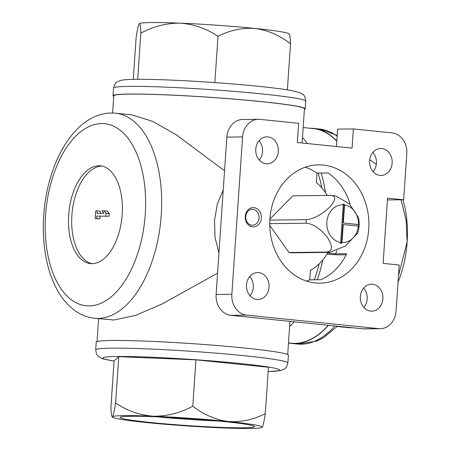 <?xml version="1.0" encoding="UTF-8"?>
<svg xmlns="http://www.w3.org/2000/svg" width="451" height="451" viewBox="0 0 451 451"><rect width="100%" height="100%" fill="white"/><g stroke="black" fill="none" stroke-linecap="round" stroke-linejoin="round"><path stroke-width="0.68" d="M343.267 204.844L340.708 242.429A18.88 15.83 -90.7 0 1 326.857 222.089A18.88 15.83 -90.7 0 1 343.267 204.844L342.901 204.1A19.63 16.461 89.3 0 1 344.186 204.235L344.558 204.98A18.88 15.83 -90.7 0 1 358.449 224.547L343.329 223.003L344.558 204.98M341.993 242.565L343.222 224.536L358.342 226.086A18.88 15.83 -90.7 0 1 341.993 242.565L341.525 243.32L342.805 224.542L343.222 224.536M329.596 252.363A28.509 23.903 -90.7 0 1 327.167 252.148A28.509 23.903 -90.7 0 1 326.614 252.058C332.686 251.32 332.956 246.455 327.432 237.468C320.221 228.533 313.124 223.781 306.133 223.211A28.509 23.903 -90.7 0 1 306.376 219.654C313.468 219.017 321.185 214.913 329.529 207.342C336.136 199.821 336.457 195.83 330.476 195.362L335.516 195.864L349.3 203.779L358.455 217.472C359.678 222.788 359.385 228.026 357.587 233.178L345.489 245.97L329.596 252.363L292.017 252.842A28.509 23.903 -90.7 0 1 289.035 252.537L269.76 225.382M330.476 195.362L292.896 195.835L269.901 219.017M337.01 250.547A59.137 49.587 -90.7 0 1 335.533 253.868L327.561 253.05A50.664 42.479 89.3 0 1 310.395 270.358L309.747 279.857A59.137 49.587 -90.7 0 1 306.612 281.091M327.217 195.401A50.664 42.479 89.3 0 0 316.377 182.599L317.025 173.105A59.137 49.587 -90.7 0 0 305.175 167.248M298.635 123.32L259.996 119.368A19.263 16.151 89.3 0 0 258.446 119.301A19.263 16.151 89.3 0 0 242.587 136.912L231.859 294.289A19.263 16.151 89.3 0 0 246.652 315.131L378.665 328.627A19.263 16.151 89.3 0 0 380.216 328.7A19.263 16.151 89.3 0 0 396.068 311.083L399.208 265.025L383.113 263.378L387.561 198.124L403.662 199.77L406.802 153.706A19.263 16.151 89.3 0 0 392.009 132.87L353.37 128.918L352.062 148.108L297.327 142.51L298.635 123.32M336.44 146.513L337.624 129.116L353.37 128.918M258.446 119.301L242.7 119.498A19.263 16.151 89.3 0 0 226.842 137.115L216.114 294.492A19.263 16.151 89.3 0 0 230.906 315.328L362.92 328.83A19.263 16.151 89.3 0 0 364.47 328.897L380.216 328.7M387.437 199.917L403.662 199.77M259.286 160.099A13.485 11.309 89.3 0 0 262.561 151.677A13.485 11.309 89.3 0 0 259.043 140.746M250.034 295.811A13.485 11.309 89.3 0 0 253.31 287.383A13.485 11.309 89.3 0 0 249.792 276.457M363.872 307.452A13.485 11.309 89.3 0 0 367.148 299.024A13.485 11.309 89.3 0 0 363.63 288.099M373.124 171.741A13.485 11.309 89.3 0 0 376.399 163.318A13.485 11.309 89.3 0 0 372.881 152.387M309.747 279.857L320.875 279.716A59.137 49.587 89.3 0 0 346.656 253.727L335.533 253.868M349.356 203.835L350.061 203.829A59.137 49.587 89.3 0 0 328.153 172.964L317.025 173.105M253.981 207.652A9.629 8.079 -90.7 0 1 259.968 222.76A9.629 8.079 -90.7 0 1 246.026 221.334A9.629 8.079 -90.7 0 1 253.981 207.652M278.306 151.474A13.485 11.309 89.3 0 0 266.868 136.839A13.485 11.309 89.3 0 0 255.734 150.465A13.485 11.309 89.3 0 0 267.206 163.809A13.485 11.309 89.3 0 0 278.306 151.474M269.055 287.186A13.485 11.309 89.3 0 0 257.617 272.551A13.485 11.309 89.3 0 0 246.483 286.176A13.485 11.309 89.3 0 0 257.955 299.515A13.485 11.309 89.3 0 0 269.055 287.186M382.893 298.827A13.485 11.309 89.3 0 0 371.449 284.192A13.485 11.309 89.3 0 0 360.315 297.818A13.485 11.309 89.3 0 0 371.793 311.156A13.485 11.309 89.3 0 0 382.893 298.827M392.144 163.115A13.485 11.309 89.3 0 0 380.706 148.48A13.485 11.309 89.3 0 0 369.572 162.106A13.485 11.309 89.3 0 0 381.044 175.45A13.485 11.309 89.3 0 0 392.144 163.115M323.344 165.077A59.137 49.587 -90.7 0 1 368.89 226.216A59.137 49.587 -90.7 0 1 320.08 283.132A59.137 49.587 -90.7 0 1 269.749 224.626A59.137 49.587 -90.7 0 1 318.581 164.863A59.137 49.587 -90.7 0 1 323.344 165.077M346.159 254.742L337.568 254.849L326.902 254.172M224.547 170.782L176.245 134.776L152.415 121.24L131.529 114.83L115.574 113.195A103.059 55.901 95.8 0 1 160.703 221.407A103.059 55.901 95.8 0 1 94.603 318.243L113.866 320.013L135.509 315.446L162.078 303.985L217.568 273.165M223.245 189.922L217.354 203.846L214.541 220.392L215.048 237.525L218.944 252.966M318.085 173.088A103.059 55.901 95.8 0 1 321.766 187.825M319.145 263.897A103.059 55.901 95.8 0 1 314.37 279.8M112.62 113.009L113.793 95.787A95.544 5 3.9 0 1 129.268 94.118A95.544 5 3.9 0 1 236.437 99.344A95.544 5 3.9 0 1 304.442 108.787L302.108 143.001M350.613 327.86L337.162 326.485M369.713 159.733L376.297 164.344M401.08 199.799L406.137 220.516L407.152 241.905L398.481 275.691M115.608 403.036C127.131 410.771 139.737 415.162 153.413 416.211C167 416.329 180.129 412.998 192.797 406.221C203.683 414.649 215.505 419.746 228.257 421.51C241.088 422.356 253.434 419.734 265.295 413.64L268.458 367.255L195.959 359.842L118.771 356.656L114.086 360.879L110.923 407.259C111.16 413.838 111.679 416.995 112.479 416.73C113.331 415.54 114.374 410.979 115.608 403.036L118.771 356.656M114.069 361.127L103.318 358.923L101.165 358.145L98.03 356.053L96.441 353.776L95.702 349.841L96.226 342.162A96.317 5.04 3.9 0 1 111.825 340.482A96.317 5.04 3.9 0 1 219.857 345.748A96.317 5.04 3.9 0 1 288.409 355.264L287.89 362.942L286.633 366.714L285.551 368.061L284.147 369.194L280.967 370.536L268.159 371.63M302.48 137.555A107.874 58.512 95.8 0 1 307.464 143.548M321.253 173.049A107.874 58.512 95.8 0 1 325.43 192.571M322.786 259.973A107.874 58.512 95.8 0 1 317.318 279.761M294.165 321.8A107.874 58.512 95.8 0 1 289.598 326.501M303.162 127.543L313.118 128.558A107.874 58.512 95.8 0 1 336.801 141.248M328.294 325.289A107.874 58.512 95.8 0 1 291.166 343.188L288.482 342.912M309.634 128.202A108.065 58.619 95.8 0 1 313.135 128.366A108.065 58.619 95.8 0 1 336.812 141.028M328.469 325.306A108.065 58.619 95.8 0 1 291.149 343.38A108.065 58.619 95.8 0 1 288.477 342.991M113.748 96.424A96.317 5.04 3.9 0 1 113.026 95.736A96.317 5.04 3.9 0 1 128.625 94.056A96.317 5.04 3.9 0 1 236.657 99.316A96.317 5.04 3.9 0 1 305.209 108.838A96.317 5.04 3.9 0 1 304.397 109.418M98.769 165.793A49.12 26.643 95.8 0 1 100.426 165.867A49.12 26.643 95.8 0 1 121.939 217.444A49.12 26.643 95.8 0 1 90.431 263.598A49.12 26.643 95.8 0 1 68.783 213.548A49.12 26.643 95.8 0 1 98.769 165.793M192.797 406.221L195.959 359.842M112.457 417.13L112.085 416.707L112.479 416.73A75.125 3.929 -176.1 0 0 112.457 417.13A75.125 3.929 -176.1 0 0 146.383 422.548A75.125 3.929 -176.1 0 0 221.227 427.847A75.125 3.929 -176.1 0 0 262.155 427.339A75.125 3.929 -176.1 0 0 262.161 427.328L262.155 427.339M265.295 413.64C264.072 421.533 263.029 426.099 262.161 427.328A75.125 3.929 3.9 0 0 228.257 421.51A75.125 3.929 -176.1 0 0 153.413 416.211A75.125 3.929 -176.1 0 0 112.479 416.73M214.856 82.601L218.013 36.328C206.49 28.593 193.891 24.202 180.208 23.153C166.622 23.035 153.498 26.361 140.825 33.137C140.594 26.558 140.075 23.401 139.274 23.672C138.418 24.856 137.375 29.416 136.14 37.36L133.276 79.37M137.679 79.308L140.825 33.137M139.28 23.661L139.274 23.672A75.125 3.929 -176.1 0 1 139.28 23.661L139.28 23.661A75.125 3.929 -176.1 0 1 180.208 23.153A75.125 3.929 -176.1 0 1 255.052 28.452C242.221 27.607 229.875 30.228 218.013 36.328M288.961 34.27C289.751 33.972 290.269 37.129 290.512 43.741C279.626 35.313 267.809 30.217 255.052 28.452A75.125 3.929 3.9 0 1 288.978 33.87L289.356 34.299M287.366 89.873L290.512 43.741M224.017 421.567A67.351 3.523 3.9 0 1 254.432 426.42A67.351 3.523 3.9 0 1 187.08 425.547A67.351 3.523 3.9 0 1 120.231 417.271A67.351 3.523 3.9 0 1 224.017 421.567M402.895 199.776A75.125 40.753 95.8 0 1 407.152 241.905A75.125 40.753 95.8 0 1 398.047 282.095M217.912 420.963A61.404 3.213 3.9 0 1 157.157 416.82M100.235 213.329L100.381 211.203L97.162 210.876L96.993 213.368L103.922 213.284L101.988 210.814L107.31 211.119L109.238 213.588L109.057 216.271L96.807 216.057L96.638 218.555L95.167 218.572L99.857 218.882L96.638 218.555M100.026 216.384L99.857 218.882M109.057 216.271L96.807 216.057M109.238 213.588L106.019 213.255L105.833 215.944M104.091 210.786L106.019 213.255M95.167 218.572L95.691 210.893L97.162 210.876M92.055 263.672A49.12 26.643 95.8 0 1 72.137 212.387A49.12 26.643 95.8 0 1 101.988 166.12A49.12 26.643 95.8 0 1 102.027 166.12M252.955 209.326A7.966 6.675 -90.7 0 1 259.088 217.557A7.966 6.675 -90.7 0 1 252.515 225.224A7.966 6.675 -90.7 0 1 245.739 217.343A7.966 6.675 -90.7 0 1 252.312 209.298A7.966 6.675 -90.7 0 1 252.955 209.326M306.376 219.654L269.833 220.116M326.614 252.058L289.035 252.537M306.133 223.211L269.743 223.673M340.708 242.429L340.234 243.185A19.63 16.461 89.3 0 0 341.525 243.32M358.342 226.086L358.551 226.154A19.63 16.461 89.3 0 0 358.658 224.621L358.449 224.547M358.658 224.621L343.329 223.003M342.907 223.008L344.186 204.235M226.842 137.115L242.587 136.912M216.114 294.492L231.859 294.289M362.92 328.83L378.665 328.627M230.906 315.328L246.652 315.131M114.069 361.082A88.61 4.64 3.9 0 1 117.215 356.493A88.61 4.64 3.9 0 1 237.249 363.224A88.61 4.64 3.9 0 1 268.165 371.59M95.702 349.841A96.317 5.04 3.9 0 1 111.301 348.161A96.317 5.04 3.9 0 1 219.333 353.421A96.317 5.04 3.9 0 1 287.89 362.942M313.135 128.366L319.579 129.025A108.065 58.619 95.8 0 1 337.145 136.196M334.907 325.966A108.065 58.619 95.8 0 1 297.587 344.034L291.149 343.38M129.144 86.378A96.317 5.04 3.9 0 1 237.181 91.643A96.317 5.04 3.9 0 1 305.733 101.159C304.713 93.492 302.83 94.879 299.904 92.697L291.239 90.527C283.679 89.174 272.703 87.759 258.316 86.293C219.113 82.229 160.691 78.902 135.486 79.331C128.721 79.353 123.715 79.731 120.473 80.464L117.288 81.806C116.031 81.8 114.785 83.886 113.551 88.058A96.317 5.04 3.9 0 1 129.144 86.378M101.644 123.568A91.502 49.633 95.8 0 1 135.503 259.77A91.502 49.633 95.8 0 1 49.142 260.858A91.502 49.633 95.8 0 1 101.644 123.568M287.687 354.576L289.948 321.366M97.038 341.582L98.6 318.654M305.209 108.838L305.733 101.159M113.026 95.736L113.551 88.058M115.574 113.195L111.16 112.998C102.929 113.195 95.138 115.676 87.793 120.44C81.225 124.713 75.272 130.395 69.928 137.487C60.49 150.155 53.421 165.63 48.736 183.912C39.75 218.611 41.954 258.897 54.988 285.568C60.169 296.465 66.957 304.915 75.356 310.925C81.253 315.046 87.669 317.487 94.603 318.243M319.579 129.025L337.196 135.407M337.41 326.22L323.621 337.63L316.63 341.153L297.587 344.034"/></g></svg>
